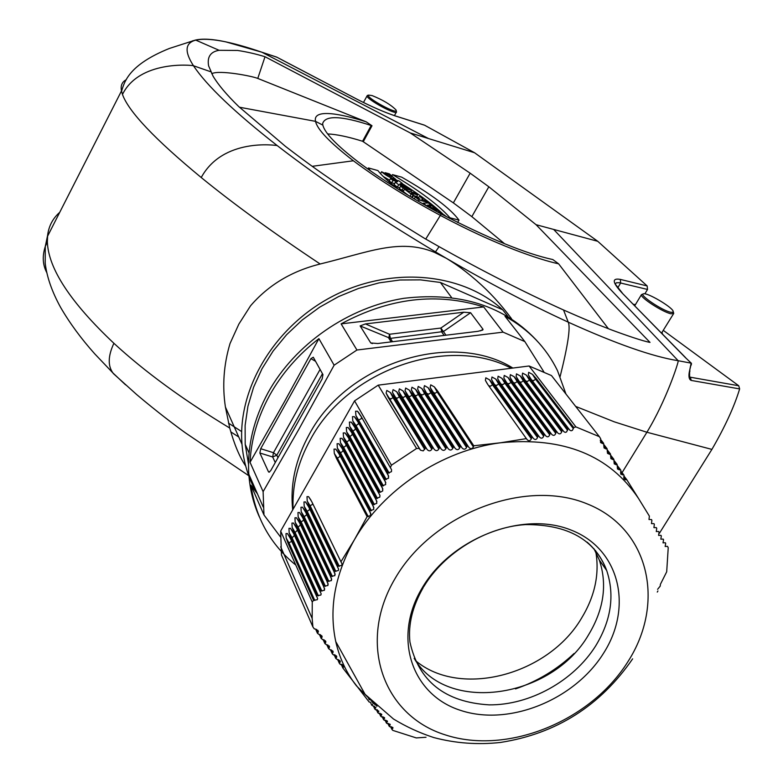 <?xml version="1.0" encoding="UTF-8"?>
<svg xmlns="http://www.w3.org/2000/svg" width="783" height="783" viewBox="0 0 783 783"><rect width="100%" height="100%" fill="white"/><g stroke="black" fill="none" stroke-linecap="round" stroke-linejoin="round"><path stroke-width="1.17" d="M451.468 297.383L440.389 282.457L502.696 309.794L507.961 316.489M248.534 464.231L245.196 444.333L245.118 425.443L247.927 406.289L253.594 387.242L262.031 368.715L273.101 351.078L286.588 334.723L302.218 319.983L319.67 307.181L338.569 296.591L358.526 288.438L379.129 282.869L399.917 280.001L420.481 279.874L440.389 282.457M256.374 492.409C248.211 477.738 243.425 461.706 241.996 444.284C237.406 388.143 275.058 325.699 333.411 295.896C391.696 265.946 462.185 272.709 502.696 309.794M228.479 423.123L241.663 431.59M312.221 166.319L353.378 160.779C329.878 142.614 317.262 129.479 315.529 121.355C312.437 107.79 343.248 114.435 366.18 121.825L257.773 78.427C252.243 76.098 219.24 69.707 211.704 73.69M257.773 78.427L265.016 56.728C255.982 53.949 246.841 51.854 237.592 50.455L219.103 50.308C210.519 51.737 207.025 56.924 208.611 65.85L213.045 76.108C218.105 84.642 226.659 94.792 238.707 106.547L285.472 146.382C309.814 164.968 322.41 173.865 349.424 191.982L424.768 238.521L439.067 246.655L435.485 251.891C373.657 214.845 320.893 179.395 277.172 145.56C234.616 112.243 206.712 85.641 193.47 65.743C184.279 51.492 185.033 42.948 195.76 40.119C208.386 37.369 230.417 41.401 261.865 52.207L276.663 57.081L357.616 99.549C371.759 106.791 384.404 112.282 395.542 116.021L423.985 125.026M277.172 145.56C275.802 145.344 223.067 137.554 201.221 177.526C154.838 139.276 128.588 111.578 122.471 94.43L121.492 90.936C120.445 85.641 122.04 81.892 126.288 79.7M125.544 384.835L112.958 372.992C107.702 365.769 108.015 355.874 113.897 343.287C144.366 371.426 182.977 399.682 229.742 428.056L225.416 407.033C222.176 385.843 223.723 364.672 230.036 343.512L238.844 324.123L250.56 305.791C268.461 285.051 291.658 271.124 320.149 263.998C368.274 252.332 399.555 237.983 434.496 252.39L446.418 258.351C452.476 262.158 460.707 266.954 476.397 280.48C489.267 291.619 500.973 304.362 511.524 318.71M59.753 212.301C52.804 218.408 48.761 226.091 47.616 235.35L47.362 241.947C48.34 268.598 70.519 302.385 113.897 343.287M659.384 533.301L711.904 449.403L646.905 432.245L614.283 421.831L575.642 406.397M192.442 40.882L195.76 40.119L219.103 50.308M370.29 170.743L368.47 167.953L377.915 170.577C381.801 175.607 388.564 181.813 398.214 189.173M368.47 167.953L367.873 169.03M449.98 217.811C439.185 205.44 420.021 191.042 392.489 174.609L401.64 177.134C431.237 194.067 450.352 208.395 458.995 220.131L449.98 217.811L449.648 218.408M392.489 174.609L391.96 175.558M458.995 220.131L457.654 222.48M443.697 214.748C434.457 205.87 421.557 196.093 404.997 185.414M404.537 185.121L402.09 183.565M396.824 180.296L395.454 179.464M390.296 175.323L387.722 174.619L385.187 172.7L389.357 173.855L395.464 179.19C391.099 178.348 386.469 175.872 381.585 171.751L391.999 176.86L390.296 175.323L389.699 176.4M387.722 174.619L387.409 175.196M385.187 172.7L384.844 173.307M389.601 180.207L383.171 176.429M381.585 171.751L380.509 173.699M396.55 181.901L397.607 181.646L392.988 180.433L390.511 178.563L398.968 180.883L402.227 183.33L399.937 183.897L404.645 185.14L407.121 187.01L398.684 184.719L395.376 182.233L396.55 181.901M395.963 181.245L395.415 182.224M394.622 183.594L391.686 182.791L389.21 180.922L390.511 178.563M392.988 180.433L391.686 182.791M402.227 183.33L401.65 184.348M407.121 187.01L406.671 187.822M399.77 187.734L397.363 187.088L394.064 184.592L395.376 182.233M398.684 184.719L397.363 187.088M400.632 186.188L409.069 188.468L411.643 190.406L403.216 188.135L400.632 186.188L399.31 188.556L403.509 190.935M411.643 190.406L410.86 191.815M403.216 188.135L401.894 190.504M404.517 189.124L408.56 191.199L414.98 192.921L417.584 194.869L411.163 193.156L413.209 194.693L411.202 194.155L404.517 189.124L403.196 191.492L408.334 195.368M417.584 194.869L416.771 196.318M413.052 196.376L412.367 196.19M413.209 194.693L411.878 197.062L410.605 196.719M411.202 194.155L409.979 196.347M420.06 199.029L417.104 197.551L420.06 199.029M419.003 200.027L413.551 195.486L418.562 197.326L419.727 196.484L422.889 198.862L421.724 199.469L424.778 200.282L427.391 202.249L419.003 200.027L418.318 201.251M415.196 197.189L414.246 198.882M422.448 199.665L422.889 198.862M427.391 202.249L426.97 203.012M427.479 205.107L430.826 206.389L429.162 205.126L427.479 205.107M428.869 205.635L429.162 205.126M437.707 210.01L426.216 205.469L423.202 203.198L428.321 202.944L437.482 210.412M423.202 203.198L422.83 203.844M441.69 214.229L444.176 214.875L446.564 216.803M432.02 208.992L438.656 210.715L441.309 212.712L438.03 211.86L439.909 213.279M441.309 212.712L440.741 213.72M239.402 107.212L315.529 121.355L322.86 125.133C324.739 132.983 336.661 145.354 358.624 162.238C381.722 179.522 408.912 196.582 440.193 213.426L441.162 213.945C488.964 238.619 526.186 253.819 552.827 259.555L558.622 263.822C538.988 259.594 495.13 244.815 440.369 215.394L425.737 239.079M558.622 263.822L608.42 328.743M504.506 243.679L471.836 216.637L453.367 202.885L362.558 141.253C348.22 136.771 336.582 134.324 327.637 133.922M322.811 124.888L322.655 123.557C325.288 115.111 341.457 115.757 371.171 125.505L372.003 125.76L363.39 141.498M372.003 125.76L366.18 121.825M353.378 160.779C378.414 179.464 407.405 197.668 440.369 215.394L441.162 213.945M320.149 263.998C273.336 232.845 233.696 204.02 201.221 177.526M229.742 428.056C234.293 444.411 239.608 457.057 245.686 466.002M434.496 252.39L435.485 251.891L446.418 258.351C488.455 282.869 529.063 304.137 568.252 322.165C570.641 327.255 567.939 345.362 560.139 376.496M644.869 293.85L647.521 289.456L647.15 285.942L597.762 241.301L536.071 224.701L650.017 342.396C643.303 341.271 624.668 334.84 610.867 329.672C591.537 322.185 584.196 319.082 563.535 309.99L568.252 322.165C615.947 343.786 652.591 356.637 678.186 360.718C679.057 361.051 666.284 400.593 646.905 432.245L622.064 472.658M711.904 449.403C725.058 426.696 734.307 406.534 739.641 388.916L691.272 380.44C689.255 379.677 688.56 377.093 689.187 372.679L691.135 363.165L678.186 360.718L553.659 229.439M670.786 312.27C662.164 310.636 638.204 294.428 643.469 293.821C646.954 292.313 671.197 306.417 673.126 311.076L673.018 312.329L670.786 312.27M643.469 293.821L641.424 294.662C639.838 297.354 662.898 312.26 671.011 313.777L673.713 313.454L673.341 311.888M673.546 313.719L661.537 333.108M647.521 289.456L619.392 282.722L616.466 282.771L615.115 284.023M689.647 376.701L690.332 377.21L689.598 376.819L689.598 372.473M739.641 388.916L738.731 385.755L663.387 330.446M689.588 370.75L690.939 364.947M691.35 363.243L685.223 357.43L691.448 363.332L691.301 364.966M372.14 95.595C382.818 99.911 390.737 104.648 395.904 109.816C400.211 116.344 364.32 96.965 368.666 95.095L372.14 95.595M367.697 95.36L367.07 95.878C366.336 99.294 397.255 115.982 396.541 111.803M597.762 241.301L474.557 152.744L424.572 125.202M277.006 57.267L261.865 52.207L428.546 138.562L474.557 152.744M536.071 224.701L488.837 186.785L470.162 173.19L410.233 132.924L265.016 56.728M410.233 132.924L428.546 138.562M563.535 309.99C523.347 291.795 481.858 270.683 439.067 246.655M259.359 516.888C253.389 503.586 249.885 489.365 248.828 474.234C247.115 446.613 253.575 419.345 268.197 392.42C294.937 344.148 348.298 307.122 403.95 298.303C463.379 291.354 509.479 307.533 542.267 346.83M657.593 589.345L660.255 586.056L660.353 584.412L666.695 571.805L668.232 547.66L667.459 546.338L665.159 546.475L665.697 543.353L665.344 542.756L663.025 542.864L663.544 539.702L663.181 539.096L660.832 539.174L661.332 535.973L660.96 535.347L658.591 535.406L659.061 532.166L658.679 531.53L656.281 531.559L656.731 528.28L656.34 527.625L653.913 527.625L654.343 524.307L653.942 523.641L651.485 523.612L651.887 520.255L651.476 519.569L648.99 519.501L649.371 516.105L638.556 498.517C609.565 455.295 563.574 436.708 500.591 442.767L473.774 445.772L473.392 446.927C472.09 449.07 470.563 449.197 468.811 447.308L432.412 391.735L430.151 387.448L430.728 384.835L434.369 386.91L437.648 391.06L473.774 445.772M372.884 703.848L371.729 705.209L375.899 707.568L374.734 708.918L375.233 709.525L378.864 711.189L377.7 712.52L378.189 713.117L381.781 714.722L380.607 716.044L381.086 716.611L384.659 718.168L383.474 719.469L383.944 720.027L387.477 721.515L386.293 722.807L386.753 723.355L390.257 724.784L389.073 726.056L389.523 726.585L392.997 727.965L391.803 729.227L392.812 730.392L416.282 737.919L426.03 737.263M313.591 600.307L288.066 543.196L286.167 537.999L285.991 533.585L287.459 533.566L290.571 538.802L317.624 598.515L317.291 599.7L313.591 600.307L312.251 602.01L312.163 618.423L312.887 626.909L314.306 628.896L315.5 629.072L318.407 631.568L317.448 633.29L322.165 636.785L321.196 638.488L325.885 641.933L324.896 643.606L329.565 646.993L328.566 648.647L333.196 651.975L332.188 653.599L332.785 654.422L336.798 656.859L335.77 658.464L334.057 654.598M332.188 653.599L330.446 649.665M328.566 648.647L326.795 644.644M324.896 643.606L323.105 639.535M321.196 638.488L319.376 634.357M317.448 633.29L315.608 629.092M293.106 509.165C292.039 485.538 297.873 462.224 310.606 439.234C347.583 369.693 448.414 334.86 511.23 368.255M503.068 332.149L356.94 350.021L341.114 323.878C389.474 297.794 437.002 292.147 483.688 306.936L503.068 332.149L524.845 341.584L505.006 316.263C528.731 329.447 546.24 347.574 557.506 370.662L565.972 394.064M524.845 341.584L543.813 371.768M365.416 323.927L463.761 312.211L470.603 312.73L483.033 329.3L482.749 330.034L477.963 331.317L377.778 343.512L370.76 342.964L360.131 325.914L365.416 323.927L389.494 334.253L390.394 338.383L443.403 331.552L445.987 335.212M388.789 338.178L389.494 334.253L440.878 328.048L441.818 332.139L444.137 335.437M463.761 312.211L440.878 328.048L443.403 331.552L470.603 312.73M341.114 323.878L483.688 306.936M422.086 588.102C392.195 637.9 411.819 694.903 460.531 710.367C508.842 726.555 574.389 700.051 603.536 653.267C633.369 606.756 619.637 548.756 570.924 530.013C522.682 510.536 451.243 538.038 422.086 588.102M627.741 661.958C665.922 602.91 649.361 528.447 586.966 503.802C525.178 478.207 432.48 513.628 395.131 578.422C356.852 642.872 383.083 715.682 445.488 734.943C507.394 755.145 590.402 721.368 627.741 661.958M414.168 658.337C446.476 714.262 551.78 698.563 588.513 634.876C603.869 609.448 607.471 584.49 599.298 559.982L593.984 548.726M415.89 660.93C460.649 698.289 548.237 674.887 581.436 618.345C595.06 595.961 599.788 573.381 595.599 550.606M260.7 448.718L310.91 358.653L313.278 357.224L322.958 374.597L322.156 378.952L270.771 470.563L269.019 472.208L268.471 471.787L259.868 453.005L260.7 448.718L273.482 452.701L320.081 369.439M277.985 457.712L276.8 455.207L272.66 456.978L273.482 452.701L276.8 455.207L322.469 373.726M284.474 401.689L250.041 462.283C251.157 439.469 257.685 417.153 269.636 395.337C281.792 373.579 298.215 354.689 318.906 338.647L284.474 401.689M318.906 338.647L334.126 365.201L298.626 429.71L263.117 491.655L250.041 462.283M257.431 493.819L250.942 485.157L263.969 514.969L263.117 491.655M295.798 565.042C270.654 544.733 255.698 518.101 250.942 485.157M280.471 536.913L263.969 514.969M334.126 365.201L356.94 350.021M312.251 602.01L280.666 531.07L354.572 400.867L378.209 385.148L416.566 448.493L391.441 465.19L390.384 467.627L391.578 469.78L391.461 471.669L388.006 473.04L358.125 420.256L355.903 415.46L355.58 411.202L357.479 411.241L360.728 415.685L390.384 467.627M354.572 400.867L391.441 465.19M355.002 425.717L352.8 420.902L352.477 416.644L354.356 416.683L357.606 421.156L388.241 475.193L388.593 478.149L385.119 479.48L355.002 425.717L356.03 425.59L352.8 420.902M351.89 431.179L349.707 426.344L349.394 422.076L351.244 422.115L354.493 426.627L385.353 481.614L385.696 484.55L382.202 485.851L351.89 431.179L352.918 431.041L349.707 426.344M346.311 427.508L348.141 427.538L351.381 432.089L382.427 487.975L382.76 490.892L380.44 492.223L379.256 492.164L348.787 436.63L346.615 431.776L346.301 427.508M343.228 432.93L345.039 432.95L348.278 437.531L379.961 495.385L379.794 497.166L376.271 498.399L345.685 442.072L343.531 437.198L343.228 432.921M342.592 447.504L340.448 442.62L340.155 438.323L341.946 438.353L345.176 442.972L376.476 500.494L376.789 503.371L373.246 504.555L342.592 447.504L343.61 447.367L340.448 442.62M339.499 452.926L337.365 448.023L337.082 443.726L338.853 443.746L342.083 448.405L373.452 506.63L373.755 509.488L370.193 510.643L339.499 452.926L340.517 452.789L337.365 448.023M336.416 458.349L334.302 453.416L334.018 449.119L335.77 449.139L338.99 453.827L370.388 512.699L370.672 515.527L367.1 516.643L336.416 458.349L337.434 458.202L334.302 453.416M306.995 496.647L308.58 496.637L311.751 501.639L342.044 564.014L341.75 565.395L338.07 566.187L309.216 506.092L307.22 501.003L306.995 496.637M306.173 511.416L304.196 506.317L303.98 501.942L305.546 501.942L308.708 506.973L338.628 569.202L338.334 570.553L334.644 571.316L306.173 511.416L307.19 511.27L304.196 506.317M303.148 516.731L301.181 511.622L300.966 507.237L302.522 507.227L305.673 512.297L334.742 573.136L334.889 575.622L331.189 576.357L303.148 516.731L304.156 516.594L332.413 576.523M300.124 522.046L298.166 516.907L297.961 512.522L299.498 512.513L302.639 517.622L331.278 578.148L331.415 580.604L327.715 581.309L300.124 522.046L301.132 521.899L298.166 516.907M297.1 527.351L295.162 522.192L294.956 517.798L296.483 517.788L299.615 522.927L327.793 583.081L327.92 585.508L324.211 586.183L297.1 527.351L298.108 527.204L325.425 586.35M291.971 523.073L293.468 523.054L296.6 528.231L324.279 587.925L324.397 590.313L320.697 590.969L294.085 532.636L292.157 527.468L291.961 523.064M291.07 537.921L289.162 532.743L288.976 528.329L290.464 528.319L293.586 533.517L321.177 593.847L320.854 595.051L317.144 595.677L291.07 537.921L292.079 537.774L289.162 532.743M317.144 595.677L316.557 596.45M320.697 590.969L320.11 591.762M324.211 586.183L323.633 586.986M327.715 581.309L327.137 582.131M331.189 576.357L330.622 577.188M334.644 571.316L334.077 572.158M338.07 566.187L337.502 567.039M367.1 516.643L354.278 539.967L340.908 561.842M370.193 510.643L369.684 511.642M373.246 504.555L372.747 505.573M376.271 498.399L375.771 499.427M379.256 492.164L378.757 493.202M382.202 485.851L381.712 486.909M385.119 479.48L384.639 480.547M388.006 473.04L387.526 474.116M312.887 626.909L281.449 554.961L280.666 531.07M529.083 365.994L551.467 375.556L599.367 436.669L575.906 426.901L529.083 365.994L378.209 385.148M530.991 379.05L528.349 374.861L528.662 372.316L532.46 374.343L536.101 378.385L573.743 427.518L572.402 430.366L571.061 430.797L569.75 430.121L530.991 379.05M524.864 379.833L522.241 375.644L522.574 373.099L526.362 375.126L529.974 379.178L567.91 429.123L566.559 431.971L565.199 432.392L563.877 431.697L524.864 379.833M518.718 380.626L516.124 376.437L516.467 373.873L520.245 375.909L523.847 379.97L562.028 430.679L561.695 431.873C560.745 434.144 559.405 434.487 557.692 432.891L518.718 380.626M512.571 381.419L509.997 377.22L510.359 374.656L514.128 376.692L517.7 380.753L556.077 432.187L555.744 433.381C554.775 435.651 553.424 435.974 551.702 434.359L512.571 381.419M506.405 382.212L503.86 378.003L504.232 375.439L507.991 377.475L511.544 381.546L550.058 433.625L549.725 434.829C548.736 437.09 547.376 437.403 545.643 435.769L506.405 382.212M500.239 383.004L497.714 378.796L498.105 376.222L501.854 378.258L505.387 382.339L543.989 435.015L543.647 436.209C542.639 438.48 541.268 438.783 539.526 437.11L500.239 383.004M494.053 383.797L491.558 379.579L491.959 377.005L495.708 379.05L499.211 383.132L537.852 436.346L537.51 437.54C536.482 439.801 535.083 440.085 533.34 438.392L494.053 383.797M493.026 383.934L531.647 437.609L531.305 438.793C530.248 441.054 528.848 441.328 527.086 439.606L487.868 384.6L485.391 380.372L485.812 377.798L489.541 379.833L493.026 383.934L492.517 384.805L531.305 438.793M461.265 446.76L426.128 392.537L423.887 388.251L424.474 385.637L428.115 387.702L431.374 391.862L466.971 446.339L466.58 447.484C465.259 449.618 463.722 449.726 461.97 447.827L461.265 446.76L460.12 446.839L459.729 447.974C458.368 450.088 456.822 450.186 455.08 448.267L419.835 393.35L417.623 389.053L418.22 386.43M418.22 386.44L421.841 388.505L425.081 392.674L460.12 446.839M413.522 394.162L411.339 389.856L411.956 387.233L415.567 389.317L418.788 393.487L453.22 447.269L452.819 448.405C451.439 450.489 449.873 450.568 448.14 448.649L411.339 389.856M407.209 394.975L405.046 390.658L405.682 388.035L409.284 390.12L412.475 394.299L446.271 447.631L445.86 448.757C444.46 450.822 442.884 450.891 441.152 448.962L405.046 390.658M400.886 395.787L398.743 391.471L399.399 388.838L402.991 390.923L406.162 395.112L439.273 447.935L438.862 449.05C437.433 451.096 435.847 451.155 434.125 449.217L398.743 391.471M394.544 396.599L392.43 392.273L393.095 389.64L396.687 391.735L399.829 395.924L432.236 448.179L431.815 449.285C430.366 451.311 428.781 451.351 427.048 449.403L392.43 392.273M386.802 390.453L390.374 392.537L393.497 396.736L425.159 448.356L423.241 450.891L420.51 450.205L388.202 397.421L386.107 393.086L386.792 390.443M426.334 448.326L425.159 448.356M433.41 448.14L432.236 448.179M440.438 447.896L439.273 447.935M447.426 447.582L446.271 447.631M454.365 447.201L453.22 447.269M468.107 446.251L466.971 446.339M526.43 438.607L500.591 442.767C441.925 450.294 383.034 489.434 354.278 539.967C334.928 574.497 328.752 608.362 335.75 641.551C339.489 658.053 346.37 672.793 356.392 685.791L376.985 706.305M532.685 437.403L531.647 437.609M538.87 436.131L537.852 436.346M544.997 434.79L543.989 435.015M551.066 433.391L550.058 433.625M557.065 431.942L556.077 432.187M563.006 430.425L562.028 430.679M568.889 428.859L567.91 429.123M575.906 426.901L573.743 427.518M419.228 448.463L416.566 448.493M335.77 658.464L340.351 661.655L339.313 663.24L339.891 664.023L343.854 666.362L342.807 667.928L341.143 664.199M339.313 663.24L337.62 659.443M342.807 667.928L369.185 702.048L370.33 702.155M371.729 705.209L370.339 702.155M377.7 712.52L376.369 709.613M380.607 716.044L379.305 713.196M383.474 719.469L382.202 716.69M386.293 722.807L385.04 720.086M389.073 726.056L387.839 723.404M391.803 729.227L390.6 726.634M374.734 708.918L373.374 705.933M657.27 592.075L657.935 590.969M623.904 475.956L626.664 479.49L625.842 479.871L623.865 479.049L624.071 475.379L623.542 474.557L622.72 474.919L620.713 474.067L620.899 470.368L620.371 469.536L619.529 469.888L617.493 468.997L617.131 464.427L616.29 464.779L614.224 463.849L613.833 459.249L612.981 459.592L610.887 458.632L610.476 453.993L609.614 454.326L607.5 453.328L607.07 448.669L606.199 448.992L604.055 447.964L603.605 443.276L602.734 443.589L600.561 442.522L600.688 438.725L599.367 436.669M620.743 470.955L623.542 474.557M617.513 465.865L620.371 469.536M614.224 460.707L617.131 464.427M610.877 455.471L613.833 459.249M607.481 450.156L610.476 453.993M604.026 444.773L607.07 448.669M600.522 439.332L603.605 443.276M638.556 498.517L626.664 479.49M392.557 341.721L390.394 338.383L360.131 325.914M210.754 71.762L193.47 65.743C191.669 65.106 139.452 60.125 122.471 94.43M47.362 241.947L45.287 246.469C42.184 256.07 42.664 264.742 46.706 272.474M395.464 179.19L395.112 179.826M362.558 141.253L371.171 125.505M685.223 357.43L622.094 292.989C612.316 282.418 611.719 277.887 620.302 279.394L620.665 282.976L617.758 287.841M633.241 304.215L635.385 304.704M691.272 380.44L690.332 377.21L738.731 385.755M622.094 292.989L685.526 357.586M620.302 279.394L647.15 285.942M394.965 115.835L395.542 116.021M453.367 202.885L470.162 173.19M488.837 186.785L471.836 216.637M336.387 657.867L335.065 654.891M332.804 652.983L331.463 649.959M327.813 644.947L329.173 648.021M325.503 642.97L324.123 639.848M320.394 634.661L321.793 637.842M316.635 629.405L318.045 632.625M483.033 329.3L480.517 330.866M391.177 341.887L388.779 338.178M370.76 342.964L372.395 343.59M423.28 587.495C412.533 606.257 408.08 624.413 409.93 641.972C418.543 681.23 444.959 702.194 489.189 704.866C529.905 705.258 573.665 680.965 595.687 645.877C611.21 620.273 614.88 595.158 606.698 570.523C602.646 559.483 596.108 550.018 587.084 542.12M515.527 688.893C537.569 681.279 557.085 669.475 574.076 653.482M310.91 358.653L315.539 361.286M268.471 471.787L269.558 472.022M275.264 462.547L272.66 456.978L259.868 453.005M292.715 509.841C290.004 484.471 295.543 459.269 309.324 434.242C346.938 363.106 451.83 329.976 512.875 368.049M361.55 417.124L361.276 418.699L358.125 420.256M389.18 473.079L355.903 415.46M357.997 411.78L359.544 413.806M354.895 417.231L356.324 419.111M358.438 422.634L358.154 424.171L356.03 425.59L386.303 479.529M351.792 422.683L353.104 424.406M355.325 428.125L355.042 429.632L352.918 431.041L383.386 485.91M346.615 431.776L349.805 436.493L348.787 436.63M348.699 428.125L349.884 429.691M352.223 433.606L351.929 435.084L349.805 436.493L380.44 492.223M343.531 437.198L346.712 441.935L345.685 442.072M345.606 433.547L346.683 434.966M349.12 439.087L348.826 440.526L346.712 441.935L377.455 498.468M342.523 438.969L343.473 440.232M346.027 444.548L345.734 445.958L343.61 447.367L374.44 504.634M339.44 444.382L340.272 445.488M342.934 450.01L342.641 451.38L340.517 452.789L371.387 510.731M336.367 449.785L337.072 450.724M339.851 455.452L339.558 456.802L337.434 458.202L368.304 516.741M312.632 503.459L312.329 504.546L309.216 506.092M339.284 566.344L310.225 505.945L307.22 501.003M309.588 508.823L309.295 509.88L307.19 511.27L335.858 571.473M301.181 511.622L304.156 516.594L306.261 515.194L306.554 514.167M303.53 519.501L303.227 520.509L301.132 521.899L328.929 581.485M295.162 522.192L298.108 527.204L300.506 524.835M292.157 527.468L295.093 532.499L294.085 532.636M297.481 530.15L295.093 532.499L321.901 591.145M294.467 535.464L292.079 537.774L318.358 595.853M291.452 540.759L291.168 541.67L288.066 543.196M314.795 600.483L289.074 543.05L286.167 537.999M532.46 374.343L535.592 379.256L533.497 380.646L531.951 380.293M536.101 378.385L535.592 379.256L573.42 428.712M523.641 378.091L522.241 375.644M526.362 375.126L529.465 380.049L527.37 381.438L525.794 381.067M529.974 379.178L529.465 380.049L567.587 430.317M517.622 379.041L516.124 376.437M520.245 375.909L523.328 380.832L521.233 382.231L519.628 381.84M523.847 379.97L523.328 380.832L561.695 431.873M511.583 380L509.997 377.22M514.128 376.692L517.191 381.624L515.087 383.024L513.452 382.613M517.7 380.753L517.191 381.624L555.744 433.381M505.534 380.959L503.86 378.003M507.991 377.475L511.035 382.417L508.93 383.817L507.267 383.386M511.544 381.546L511.035 382.417L549.725 434.829M499.485 381.918L497.714 378.796M501.854 378.258L504.869 383.21L502.774 384.61L501.071 384.159M505.387 382.339L504.869 383.21L543.647 436.209M493.417 382.867L491.558 379.579M495.708 379.05L498.702 384.003L496.598 385.402L494.876 384.933M499.211 383.132L498.702 384.003L537.51 437.54M489.541 379.833L492.517 384.805L490.412 386.205L488.661 385.706M485.391 380.372L487.339 383.827M434.369 386.91L437.139 391.931L435.025 393.34L432.412 391.735M468.811 447.308L430.151 387.448M437.648 391.06L437.139 391.931L473.392 446.927M428.115 387.702L430.865 392.743L428.741 394.152L426.627 393.291L423.887 388.251M431.374 391.862L430.865 392.743L466.58 447.484M461.97 447.827L426.128 392.537M417.623 389.053L419.835 393.35M421.841 388.505L424.572 393.555L422.458 394.965L420.334 394.094L455.08 448.267M425.081 392.674L424.572 393.555L459.729 447.974M415.567 389.317L418.279 394.368L416.155 395.777L414.031 394.906L448.14 448.649M418.788 393.487L418.279 394.368L452.819 448.405M409.284 390.12L411.966 395.18L409.842 396.589L407.718 395.728L441.152 448.962M412.475 394.299L411.966 395.18L445.86 448.757M402.991 390.923L405.653 395.992L403.529 397.402L401.395 396.541L434.125 449.217M406.162 395.112L405.653 395.992L438.862 449.05M396.687 391.735L399.32 396.805L397.196 398.224L395.053 397.353L427.048 449.403M399.829 395.924L399.32 396.805L431.815 449.285M390.374 392.537L392.988 397.617L390.854 399.036L388.202 397.421M419.942 449.54L386.107 393.086M393.497 396.736L392.988 397.617L424.738 449.452M343.434 667.341L342.151 664.483M338.628 659.726L339.93 662.653M368.441 698.005L369.253 699.787M374.343 706.119L375.39 708.419M378.355 712.031L377.328 709.79M380.264 713.372L381.272 715.554M384.13 718.99L383.151 716.846M386.959 722.327L385.99 720.243M388.789 723.541L389.728 725.587M391.539 726.761L392.459 728.758M623.64 477.033L625.842 479.871M620.469 472.041L622.72 474.919M619.529 469.888L617.249 466.962M613.96 461.794L616.29 464.779M612.981 459.592L610.623 456.567M607.216 451.253L609.614 454.326M606.199 448.992L603.771 445.879M602.734 443.589L600.267 440.428M249.092 453.024L245.196 444.333M230.838 431.922L238.756 436.992M45.287 246.469L45.208 263.245C46.843 276.967 51.962 291.658 60.555 307.308C69.658 323.027 81.06 338.55 94.743 353.857L112.958 372.992M45.297 246.449L47.616 235.35M261.865 52.207L225.651 41.822C212.565 39.023 202.445 38.445 195.31 40.099L169.402 48.448C129.019 64.725 124.468 81.54 121.561 91.268L121.561 91.268M395.239 179.855L395.64 179.131M412.298 197.727L413.551 195.486M121.492 90.936L47.509 236.358M248.73 475.682L185.15 432.666C175.715 425.854 156.297 411.202 136.663 394.554L113.261 373.491M641.424 294.662L634.749 305.761M662.105 332.56L662.506 334.087M689.608 372.395L689.94 370.799M622.407 293.165L615.193 284.014M368.666 95.095L367.344 95.457M396.129 110.589L396.276 111.098M394.426 115.63L396.335 112.175M363.469 102.504L367.07 95.878M276.928 57.208L282.585 60.242M282.673 60.291L357.704 99.578M357.792 99.617C371.788 106.782 384.267 112.204 395.209 115.884M395.307 115.913L424.239 125.074M225.416 407.033L241.996 444.284M336.798 656.839L336.318 655.753M333.196 651.936L332.706 650.839M329.555 646.954L329.066 645.828M325.885 641.894L325.376 640.739M322.165 636.745L321.647 635.571M318.407 631.529L317.878 630.315M423.828 586.575C443.863 553.082 485.754 527.135 525.51 524.6C567.89 524.395 594.953 539.702 606.698 570.523L599.298 559.982M263.215 507.002L248.828 474.234M391.559 469.741L361.56 417.212L357.479 411.241M388.701 476.24L358.448 422.703L354.356 416.683M385.813 482.671L355.335 428.174L351.244 422.115M382.887 489.042L352.037 433.283M351.577 432.441L348.141 427.538M379.931 495.345L349.061 438.979M348.347 437.658L345.039 432.95M345.146 442.933L341.946 438.353M375.781 499.446L376.936 501.57M341.975 448.209L338.853 443.746M372.796 505.652L373.941 507.785M338.804 453.474L335.77 449.139M369.772 511.779L370.878 513.863M310.949 500.102L308.58 496.637M341.222 562.302L342.034 563.995M307.856 505.319L305.546 501.942M337.835 567.528L338.628 569.182M304.763 510.536L302.522 507.227M334.419 572.667L335.193 574.291M301.69 515.743L299.498 512.513M330.974 577.707L331.718 579.283M298.607 520.94L296.483 517.788M327.509 582.669L328.224 584.206M295.543 526.137L293.468 523.054M324.015 587.544L324.71 589.051M292.49 531.334L290.464 528.319M320.501 592.33L321.167 593.808M289.436 536.521L287.459 533.566M316.968 597.038L317.614 598.486M280.706 546.808L312.163 618.423M335.75 641.551L365.064 694.306L393.497 719.009C406.201 726.761 419.619 732.937 433.743 737.547C455.452 743.302 477.669 744.946 500.415 742.46C556.145 733.769 600.218 705.894 632.644 658.836M343.854 666.353L343.394 665.315M340.351 661.645L339.881 660.578M371.768 701.411L372.248 702.449M374.117 703.672L374.372 704.23M381.448 713.998L381.781 714.722M384.336 717.463L384.659 718.168M387.164 720.83L387.477 721.515M389.954 724.118L390.257 724.784M392.694 727.319L392.997 727.965"/></g></svg>
